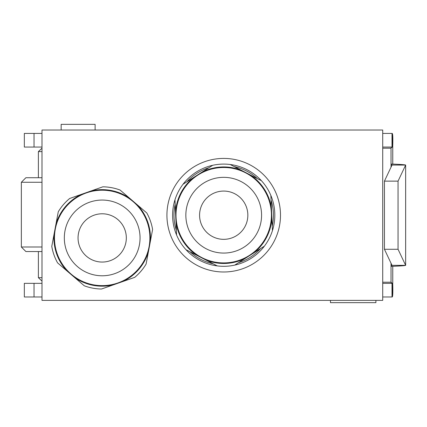 <?xml version="1.0" encoding="UTF-8"?>
<svg xmlns="http://www.w3.org/2000/svg" width="427" height="427" viewBox="0 0 427 427"><rect width="100%" height="100%" fill="white"/><g stroke="black" fill="none" stroke-linecap="round" stroke-linejoin="round"><path stroke-width="0.64" d="M61.157 130.021L61.157 124.342L95.114 124.342L95.114 130.021M41.99 148.196L38.387 151.601L38.387 177.723M41.99 151.601L38.387 151.601M41.99 177.723L25.892 177.723L21.35 182.265L21.35 247.003L41.99 247.003M41.99 182.265L21.35 182.265M41.99 251.546L25.892 251.546L21.35 247.003M41.99 277.667L38.387 277.667L38.387 251.546M41.99 281.078L38.387 277.667M91.213 190.912L102.875 186.812A51.107 51.107 0 0 1 120.088 190.047L137.409 204.912A48.267 48.267 0 0 1 150.315 241.634L148.382 251.914A48.267 48.267 0 0 1 123.035 281.452L113.16 284.921A48.267 48.267 0 0 1 74.906 277.742L66.964 270.926A48.267 48.267 0 0 1 54.058 234.204L55.99 223.919A48.267 48.267 0 0 1 81.343 194.381L91.213 190.912A48.267 48.267 0 0 1 129.466 198.096M55.99 223.919L58.275 211.771A51.107 51.107 0 0 1 69.681 198.48L81.343 194.381M137.409 204.912L146.787 212.961A51.107 51.107 0 0 1 152.594 229.486L150.315 241.634M148.382 251.914L146.098 264.067A51.107 51.107 0 0 1 134.697 277.358L123.035 281.452M113.16 284.921L101.498 289.02A51.107 51.107 0 0 1 84.284 285.791L74.906 277.742M66.964 270.926L57.586 262.877A51.107 51.107 0 0 1 51.779 246.352L54.058 234.204M78.05 237.919A24.136 24.136 0 0 0 102.186 262.055A24.136 24.136 0 0 0 126.323 237.919A24.136 24.136 0 0 0 102.186 213.783A24.136 24.136 0 0 0 78.05 237.919M64.322 237.919A37.864 37.864 0 0 1 102.186 200.055A37.864 37.864 0 0 1 140.051 237.919A37.864 37.864 0 0 1 102.186 275.783A37.864 37.864 0 0 1 64.322 237.919M54.485 237.919A47.701 47.701 0 0 1 102.186 190.218A47.701 47.701 0 0 1 149.888 237.919A47.701 47.701 0 0 1 102.186 285.62A47.701 47.701 0 0 1 54.485 237.919M208.963 264.137A51.107 51.107 0 0 1 212.689 165.297A51.107 51.107 0 0 1 264.377 246.16A51.107 51.107 0 0 1 208.963 264.137M257.412 178.63A49.735 49.735 0 0 0 234.188 166.583M190.01 251.781A49.735 49.735 0 0 0 213.233 263.822L196.975 255.394A48.267 48.267 0 0 1 176.009 222.595L175.54 212.144A48.267 48.267 0 0 1 193.458 177.589L202.275 171.958A48.267 48.267 0 0 1 241.159 170.197L250.446 175.017A48.267 48.267 0 0 1 271.412 207.81L271.882 218.261A48.267 48.267 0 0 1 253.964 252.816L245.151 258.452A48.267 48.267 0 0 1 206.262 260.208M175.182 204.303A49.735 49.735 0 0 0 176.367 230.436M208.888 167.731A49.735 49.735 0 0 0 186.845 181.817M272.239 226.102A49.735 49.735 0 0 0 271.054 199.969M238.538 262.68A49.735 49.735 0 0 0 260.577 248.589M217.236 265.898L209.62 261.948M245.151 258.452L234.733 265.108M176.57 234.946L176.009 222.595M196.975 255.394L186.001 249.704M175.54 212.144L174.979 199.799M183.044 184.25L193.458 177.589M202.275 171.958L212.689 165.297M230.185 164.507L241.159 170.197M250.446 175.017L261.42 180.706M270.851 195.459L271.412 207.81M271.882 218.261L272.442 230.612M264.377 246.16L253.964 252.816M216.745 238.309A24.136 24.136 0 0 0 246.817 222.168A24.136 24.136 0 0 0 230.676 192.097A24.136 24.136 0 0 0 200.605 208.237A24.136 24.136 0 0 0 216.745 238.309M212.785 251.455A37.864 37.864 0 0 1 187.458 204.277A37.864 37.864 0 0 1 234.642 178.95A37.864 37.864 0 0 1 259.963 226.134A37.864 37.864 0 0 1 212.785 251.455M209.945 260.876A47.701 47.701 0 0 1 178.038 201.437A47.701 47.701 0 0 1 237.476 169.535A47.701 47.701 0 0 1 269.384 228.973A47.701 47.701 0 0 1 209.945 260.876M330.471 300.384L330.471 302.658L375.899 302.658L375.899 300.384M280.496 215.203A56.786 56.786 0 0 0 223.711 158.417A56.786 56.786 0 0 0 166.925 215.203A56.786 56.786 0 0 0 223.711 271.988A56.786 56.786 0 0 0 280.496 215.203M382.715 130.021L41.99 130.021L41.99 300.384L382.715 300.384L382.715 130.021M398.049 181.133L384.433 181.133L384.433 249.277L398.049 249.277L398.049 181.133L405.639 165.084C405.266 164.753 400.969 164.422 392.755 164.096L391.031 164.096L391.025 148.036L392.269 147.059L382.715 147.059M382.715 296.978L392.269 296.978C392.819 296.359 392.973 292.137 392.733 284.313A14.764 1.868 90 0 0 392.755 282.215L392.755 266.315L391.031 266.315L391.031 282.215L382.715 282.215M41.99 296.978L24.334 296.978L24.334 283.347L41.99 283.347M392.755 164.096L392.755 148.196A14.764 1.868 90 0 0 392.733 146.093C392.973 138.268 392.819 134.046 392.269 133.432L392.269 147.059M392.269 296.978L392.269 283.347L391.031 282.215M392.733 284.313L392.269 283.784M391.479 282.887L391.025 282.375M392.269 283.347L382.715 283.347M392.733 146.093L392.269 146.621M391.479 147.523L391.025 148.036M41.99 133.432L24.334 133.432L24.334 147.059L41.99 147.059M392.269 133.432L382.715 133.432M391.031 263.229L391.031 266.315L392.018 265.327L405.65 265.354L405.65 165.057L392.023 165.057M384.433 181.133L392.018 165.084L391.031 164.096L391.031 167.176M392.023 265.354L384.433 249.277M392.755 266.315C400.969 265.984 405.266 265.653 405.639 265.327L398.049 249.277M391.031 148.196L382.715 148.196M392.007 296.978L392.007 283.347M34.037 296.978L34.037 283.347M34.037 133.432L34.037 147.059M392.007 133.432L392.007 147.059M405.639 165.084L405.639 265.327"/></g></svg>
